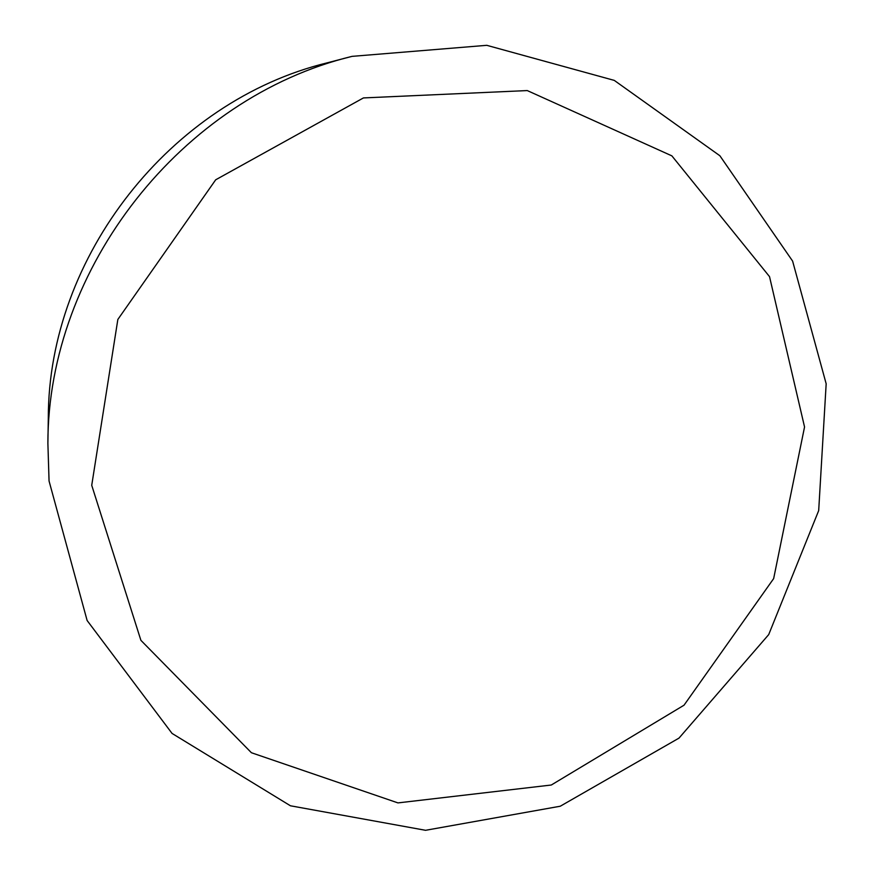 <?xml version="1.0" encoding="UTF-8"?>
<svg xmlns="http://www.w3.org/2000/svg" width="874" height="874" viewBox="0 0 874 874"><rect width="100%" height="100%" fill="white"/><g stroke="black" fill="none" stroke-linecap="round" stroke-linejoin="round"><path stroke-width="1.31" d="M352.058 56.362L327.368 62.797C170.714 100.881 48.31 256.606 48.31 417.827L47.884 443.337C47.808 267.925 181.595 97.724 352.058 56.362L486.763 45.317L614.28 80.397L719.87 155.747L792.609 261.097L826.17 383.795L818.687 510.602L768.705 634.6L679 738.115L560.267 806.221L425.551 830.3L290.441 805.784L172.058 733.428L87.127 620.518L49.064 481.039L47.884 443.337L49.042 480.667M91.726 485.321L117.848 319.458L215.692 179.793L363.42 97.932L527.251 90.568L671.877 155.867L769.524 276.632L804.55 426.971L773.654 578.599L684.025 705.198L551.297 785.016L397.954 802.9L251.417 752.733L140.9 640.336L91.726 485.321"/></g></svg>
